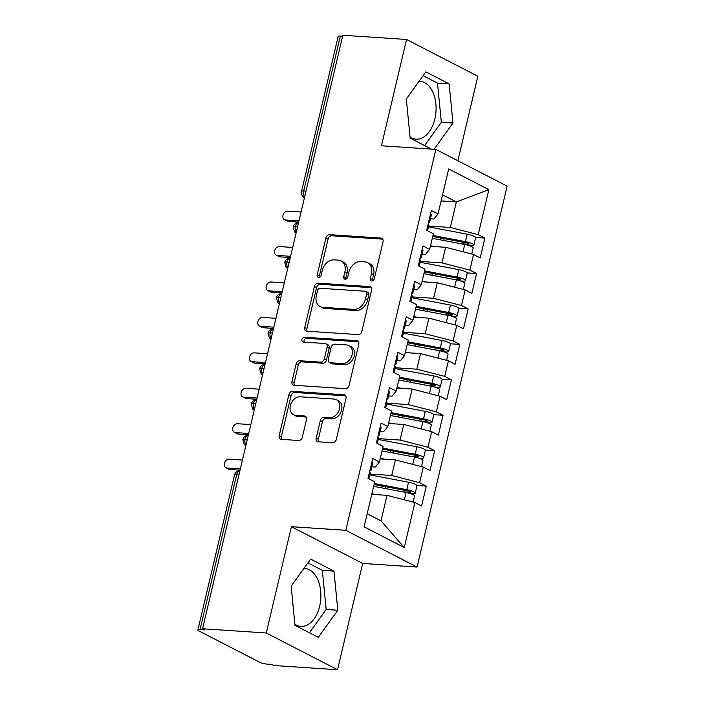 <?xml version="1.0" encoding="UTF-8"?>
<svg xmlns="http://www.w3.org/2000/svg" width="705" height="705" viewBox="0 0 705 705"><rect width="100%" height="100%" fill="white"/><g stroke="black" fill="none" stroke-linecap="round" stroke-linejoin="round"><path stroke-width="1.06" d="M371.729 281.004A2.556 1.939 -62.7 0 0 374.302 278.704L383.035 241.744A3.648 2.767 -62.7 0 0 381.854 238.308A3.648 2.767 -62.7 0 0 381.008 238.079L329.596 234.659A3.648 2.767 -62.7 0 0 325.921 237.955L317.18 274.906A2.556 1.939 -62.7 0 0 318.008 277.312A2.556 1.939 -62.7 0 0 318.607 277.47A2.556 1.939 -62.7 0 0 321.18 275.17L322.308 270.385A11.685 8.848 -62.7 0 1 334.082 259.863L338.365 260.154A11.685 8.848 -62.7 0 1 341.088 260.894A11.685 8.848 -62.7 0 1 344.877 271.892L343.74 276.668A2.556 1.939 -62.7 0 0 344.569 279.074A2.556 1.939 -62.7 0 0 345.168 279.242A2.556 1.939 -62.7 0 0 347.741 276.933L348.869 272.156A11.685 8.848 -62.7 0 1 360.643 261.634L364.926 261.916A11.685 8.848 -62.7 0 1 367.649 262.665A11.685 8.848 -62.7 0 1 371.438 273.655L370.301 278.431A2.556 1.939 -62.7 0 0 371.13 280.837A2.556 1.939 -62.7 0 0 371.729 281.004M294.875 624.233A29.011 18.004 93.8 0 0 300.912 626.392A29.011 18.004 93.8 0 0 319.682 606.133A29.011 18.004 93.8 0 0 304.763 568.503A29.011 18.004 93.8 0 0 303.89 568.477M419.061 81.269A29.011 18.004 -86.2 0 1 419.933 81.286A29.011 18.004 -86.2 0 1 434.862 118.925A29.011 18.004 -86.2 0 1 416.091 139.185A29.011 18.004 -86.2 0 1 410.046 137.026M316.166 438.14A3.648 2.767 -62.7 0 0 317.347 441.568A3.648 2.767 -62.7 0 0 318.193 441.806L332.619 442.758A3.648 2.767 -62.7 0 0 336.294 439.471L345.996 398.431A3.648 2.767 -62.7 0 0 344.815 394.994A3.648 2.767 -62.7 0 0 343.969 394.765L292.557 391.354A3.648 2.767 -62.7 0 0 288.883 394.641L279.18 435.681A3.648 2.767 -62.7 0 0 280.361 439.118A3.648 2.767 -62.7 0 0 281.216 439.347L298.629 440.502A3.648 2.767 -62.7 0 0 302.313 437.215L306.464 419.651A3.648 2.767 -62.7 0 0 305.283 416.214A3.648 2.767 -62.7 0 0 304.428 415.985L295.792 415.412A9.764 7.394 -62.7 0 1 293.518 414.787A9.764 7.394 -62.7 0 1 290.795 404.132A9.764 7.394 -62.7 0 1 300.189 396.8L334.029 399.048A9.764 7.394 -62.7 0 1 336.311 399.673A9.764 7.394 -62.7 0 1 339.026 410.328A9.764 7.394 -62.7 0 1 329.632 417.66L323.992 417.281A3.648 2.767 -62.7 0 0 320.317 420.568L316.166 438.14L318.325 439.25A3.648 2.767 -62.7 0 0 318.616 441.832M457.871 160.749L477.849 76.237L406.574 39.48L342.85 35.25L202.547 628.763L204.714 629.882L200.053 629.565A5.578 1.137 -166.7 0 0 197.867 629.953A5.578 1.137 -166.7 0 0 198.933 630.949L259.414 662.136A5.578 1.137 -166.7 0 0 267.019 664.092L271.672 664.401L273.831 665.52L337.554 669.75L362.678 563.445L417.087 567.067L345.811 530.31L291.403 526.697L266.27 632.993L202.547 628.763M406.574 39.48L381.44 145.785L435.849 149.398L345.811 530.31M358.193 334.593A3.648 2.767 -62.7 0 0 361.868 331.306L371.57 290.266A3.648 2.767 -62.7 0 0 370.389 286.829A3.648 2.767 -62.7 0 0 369.535 286.6L318.131 283.181A3.648 2.767 -62.7 0 0 314.448 286.468L304.745 327.508A3.648 2.767 -62.7 0 0 305.935 330.945A3.648 2.767 -62.7 0 0 306.781 331.183L358.193 334.593M358.783 344.348L349.081 385.388A3.648 2.767 -62.7 0 1 345.406 388.675L293.994 385.265A3.648 2.767 -62.7 0 1 293.148 385.027A3.648 2.767 -62.7 0 1 291.967 381.599L296.118 364.036A3.648 2.767 -62.7 0 1 299.792 360.74L320.643 362.132A3.648 2.767 -62.7 0 0 324.318 358.836L327.076 347.186A3.648 2.767 -62.7 0 0 325.895 343.749A3.648 2.767 -62.7 0 0 325.04 343.52L303.335 342.075A2.556 1.939 -62.7 0 1 302.736 341.916A2.556 1.939 -62.7 0 1 302.031 339.131A2.556 1.939 -62.7 0 1 304.489 337.21L356.748 340.682A3.648 2.767 -62.7 0 1 357.602 340.912A3.648 2.767 -62.7 0 1 358.783 344.348M417.087 567.067L507.133 186.146L435.849 149.398M441.118 200.934L456.373 201.947L488.856 189.645L448.68 168.936L438.043 213.932L431.345 210.478L426.657 230.323L433.355 233.778L429.671 249.367L422.974 245.913L418.285 265.759L424.983 269.213L421.29 284.802L414.593 281.348L409.905 301.194L416.602 304.639L412.918 320.237L406.221 316.783L401.533 336.62L408.23 340.074L404.538 355.664L397.84 352.218L393.152 372.055L399.85 375.509L396.166 391.099L389.468 387.644L384.78 407.49L391.478 410.945L387.785 426.534L381.088 423.079L376.399 442.925L383.097 446.38L379.413 461.969L372.716 458.514L368.028 478.36L374.725 481.815L364.08 526.811L404.265 547.529L414.901 502.524L387.019 495.342L371.764 494.328M488.856 189.645L478.219 234.65L450.336 227.459L428.711 226.023M475.593 237.479L484.917 238.105L478.219 234.65M484.917 238.105L480.228 257.942L473.531 254.487L469.847 270.086L441.964 262.894L420.339 261.458M467.221 272.914L476.545 273.531L469.847 270.086M476.545 273.531L471.848 293.377L465.159 289.922L461.467 305.512L433.584 298.33L411.958 296.893M458.84 308.349L468.164 308.966L461.467 305.512M468.164 308.966L463.476 328.812L456.778 325.357L453.095 340.947L425.212 333.765L403.586 332.328M450.469 343.784L459.792 344.401L453.095 340.947M459.792 344.401L455.095 364.247L448.406 360.793L444.714 376.382L416.831 369.191L395.205 367.754M442.088 379.219L451.411 379.836L444.714 376.382M451.411 379.836L446.723 399.682L440.026 396.228L436.342 411.817L408.459 404.626L386.833 403.189M433.716 414.646L443.04 415.271L436.342 411.817M443.04 415.271L438.343 435.108L431.654 431.663L427.961 447.252L400.079 440.061L378.453 438.625M425.335 450.081L434.659 450.707L427.961 447.252M434.659 450.707L429.971 470.543L423.273 467.089L419.59 482.687L391.707 475.496L370.081 474.06M416.963 485.516L426.287 486.133L419.59 482.687M426.287 486.133L421.59 505.978L414.901 502.524M371.799 466.798L375.289 467.027L379.413 461.969M367.173 513.734L380.982 520.854L387.019 495.342M380.982 520.854L404.265 547.529M380.171 431.363L383.67 431.601L387.785 426.534M391.707 475.496L395.39 459.907L380.136 458.893M423.273 467.089L395.39 459.907M388.552 395.928L392.042 396.166L396.166 391.099M400.079 440.061L403.771 424.472L388.517 423.458M431.654 431.663L403.771 424.472M396.924 360.502L400.414 360.731L404.538 355.664M408.459 404.626L412.143 389.037L396.889 388.023M440.026 396.228L412.143 389.037M405.305 325.067L408.794 325.296L412.918 320.237M416.831 369.191L420.524 353.602L405.269 352.588M448.406 360.793L420.524 353.602M413.676 289.632L417.166 289.861L421.29 284.802M425.212 333.765L428.896 318.166L413.641 317.153M456.778 325.357L428.896 318.166M422.057 254.197L425.547 254.426L429.671 249.367M433.584 298.33L437.276 282.74L422.022 281.727M465.159 289.922L437.276 282.74M342.621 36.202L340.356 36.052L303.732 190.984L305.996 191.143M304.613 196.995A5.578 3.463 93.8 0 1 303.732 190.984A5.578 1.137 13.3 0 0 301.537 191.372L338.171 36.44A5.578 1.137 13.3 0 1 340.356 36.052M430.429 218.762L433.919 218.999L438.043 213.932M441.964 262.894L445.648 247.305L430.394 246.292M473.531 254.487L445.648 247.305M266.27 632.993L337.554 669.75M434.104 149.284L452.971 123.031L449.138 83.895L425.82 71.866L406.327 98.982L410.16 138.127L431.442 149.107M362.678 563.445L291.403 526.697M333.967 571.103L310.649 559.083L291.156 586.199L294.981 625.344L318.308 637.364L337.801 610.248L333.967 571.103L322.326 570.327L307.909 562.898M450.336 227.459L456.373 201.947L442.564 194.827M297.58 226.746L295.316 226.596A5.578 1.137 -166.7 0 0 293.121 226.984A5.578 1.137 -166.7 0 0 293.121 226.992L294.611 231.998L296.038 233.055A5.578 4.221 -62.7 0 0 296.091 233.073L296.038 233.055M289.209 262.181L286.935 262.031A5.578 1.137 -166.7 0 0 284.75 262.419A5.578 1.137 -166.7 0 0 284.75 262.427A5.578 5.578 0 0 1 290.169 258.127M280.828 297.616L278.563 297.466A5.578 1.137 -166.7 0 0 276.369 297.854A5.578 1.137 -166.7 0 0 276.369 297.863A5.578 5.578 0 0 1 281.788 293.562M272.456 333.051L270.182 332.901A5.578 1.137 -166.7 0 0 267.997 333.289A5.578 1.137 -166.7 0 0 267.997 333.298A5.578 5.578 0 0 1 273.417 328.988M264.075 368.486L261.811 368.336A5.578 1.137 -166.7 0 0 259.616 368.724A5.578 1.137 -166.7 0 0 259.616 368.733A5.578 5.578 0 0 1 265.036 364.423A5.578 3.463 93.8 0 0 261.811 368.336A5.578 3.463 93.8 0 0 262.736 374.161M255.704 403.921L253.43 403.771A5.578 1.137 -166.7 0 0 251.244 404.159L251.244 404.159A5.578 5.578 0 0 1 256.664 399.858A5.578 3.463 93.8 0 0 253.43 403.771A5.578 3.463 93.8 0 0 254.355 409.596M247.323 439.356L245.058 439.197A5.578 1.137 -166.7 0 0 242.864 439.585A5.578 1.137 -166.7 0 0 242.864 439.594L244.353 444.608L245.781 445.657A5.578 4.221 -62.7 0 0 245.833 445.683L245.781 445.657M424.577 145.565L441.33 122.265L437.505 83.119L423.079 75.682M441.33 122.265L452.971 123.031M437.505 83.119L449.138 83.895M309.407 632.782L326.159 609.472L322.326 570.327M326.159 609.472L337.801 610.248M372.469 280.89A2.556 1.939 -62.7 0 1 372.46 279.55L373.597 274.765A11.685 8.848 -62.7 0 0 369.808 263.776L367.649 262.665M341.088 260.894L343.247 262.013A11.685 8.848 -62.7 0 1 347.036 273.002L345.899 277.788A2.556 1.939 -62.7 0 0 345.908 279.127M382.744 239.162L331.755 235.778A3.648 2.767 -62.7 0 0 328.081 239.065L319.347 276.016A2.556 1.939 -62.7 0 0 319.347 277.365M371.279 287.684L320.29 284.3A3.648 2.767 -62.7 0 0 316.607 287.587L306.904 328.627A3.648 2.767 -62.7 0 0 307.204 331.209M366.671 293.826A2.556 1.939 -62.7 0 0 365.842 291.421A2.556 1.939 -62.7 0 0 365.243 291.253L320.114 288.257A2.556 1.939 -62.7 0 0 317.541 290.566L316.351 295.606A11.685 8.848 -62.7 0 0 320.14 306.596A11.685 8.848 -62.7 0 0 322.864 307.345L353.707 309.389A11.685 8.848 -62.7 0 0 365.472 298.867L366.671 293.826L368.83 294.937A2.556 1.939 -62.7 0 0 368.001 292.531L365.842 291.421M320.14 306.596L322.3 307.706A11.685 8.848 -62.7 0 0 325.023 308.455L322.864 307.345M368.83 294.937L367.631 299.977A11.685 8.848 -62.7 0 1 355.866 310.508L325.023 308.455M325.895 343.749L328.054 344.868A3.648 2.767 -62.7 0 1 329.235 348.305L326.477 359.955A3.648 2.767 -62.7 0 1 322.802 363.242L301.951 361.859A3.648 2.767 -62.7 0 0 298.277 365.146L294.126 382.709A3.648 2.767 -62.7 0 0 294.417 385.291M358.493 341.766L306.649 338.321A2.556 1.939 -62.7 0 0 304.534 339.563A2.556 1.939 -62.7 0 0 304.137 342.128M342.277 363.568A9.764 7.394 -62.7 0 0 351.672 356.236A9.764 7.394 -62.7 0 0 348.949 345.582A9.764 7.394 -62.7 0 0 346.675 344.957L334.752 344.163A3.648 2.767 -62.7 0 0 331.068 347.45L328.318 359.101A3.648 2.767 -62.7 0 0 329.499 362.537A3.648 2.767 -62.7 0 0 330.354 362.775L342.277 363.568L344.437 364.679A9.764 7.394 -62.7 0 0 353.831 357.347A9.764 7.394 -62.7 0 0 351.108 346.693L348.949 345.582M329.499 362.537L331.658 363.657A3.648 2.767 -62.7 0 0 332.513 363.886L330.354 362.775M344.437 364.679L332.513 363.886M336.311 399.673L338.47 400.784A9.764 7.394 -62.7 0 1 341.185 411.438A9.764 7.394 -62.7 0 1 331.791 418.77L326.151 418.4A3.648 2.767 -62.7 0 0 322.476 421.687L318.325 439.25M293.518 414.787L295.677 415.897A9.764 7.394 -62.7 0 0 297.951 416.523L295.792 415.412M306.173 417.069L297.951 416.523M345.706 395.849L294.716 392.465A3.648 2.767 -62.7 0 0 291.042 395.752L281.339 436.792A3.648 2.767 -62.7 0 0 281.63 439.374M432.72 236.448L466.199 242.802A2.6 0.529 13.3 0 1 468.658 243.569A2.6 0.529 13.3 0 1 469.151 244.036A2.6 0.529 13.3 0 1 468.146 244.212L461.449 243.78A1.489 1.119 -62.9 0 0 461.229 243.798M432.958 235.47L465.415 241.621A7.438 1.516 13.3 0 1 472.438 243.824A7.438 1.516 13.3 0 1 473.857 245.146L475.619 237.708A7.438 1.516 -166.7 0 0 474.201 236.378A7.438 1.516 -166.7 0 0 467.168 234.183L428.517 226.851M473.857 245.146A7.438 1.516 13.3 0 1 470.975 245.666L468.966 245.534M432.288 238.299L464.745 244.459A7.438 1.516 13.3 0 1 471.768 246.653A7.438 1.516 13.3 0 1 473.187 247.984L471.76 254.038M435.02 246.6L430.526 245.745M301.061 212.011L287.702 211.13A4.653 3.516 -62.7 0 0 283.225 214.62A4.653 3.516 -62.7 0 0 284.52 219.687A4.653 3.516 -62.7 0 0 285.604 219.986L288.415 221.432A4.653 3.516 117.3 0 1 287.332 221.132L284.52 219.687M428.42 222.85L428.843 222.771A7.438 1.516 -166.7 0 0 429.592 222.322A7.438 1.516 -166.7 0 0 428.781 221.344M430.543 213.906A7.438 1.516 13.3 0 1 431.345 214.875L429.592 222.322M298.682 222.119L288.415 221.432M298.973 220.876L285.604 219.986M427.582 230.799L428.922 225.151A7.438 1.516 -166.7 0 0 428.111 224.181M424.348 271.883L457.818 278.237A2.6 0.529 13.3 0 1 460.277 279.004A2.6 0.529 13.3 0 1 460.779 279.471A2.6 0.529 13.3 0 1 459.766 279.647L453.068 279.215A1.489 1.119 -62.9 0 0 452.857 279.224M424.577 270.905L457.034 277.056A7.438 1.516 13.3 0 1 464.066 279.25A7.438 1.516 13.3 0 1 465.485 280.581L467.239 273.135A7.438 1.516 -166.7 0 0 465.82 271.813A7.438 1.516 -166.7 0 0 458.796 269.618L420.145 262.286M465.485 280.581A7.438 1.516 13.3 0 1 462.603 281.101L460.594 280.969M423.908 273.734L456.364 279.894A7.438 1.516 13.3 0 1 463.397 282.088A7.438 1.516 13.3 0 1 464.815 283.41L463.379 289.464M426.64 282.026L422.145 281.18M415.968 307.318L449.446 313.672A2.6 0.529 13.3 0 1 451.905 314.439A2.6 0.529 13.3 0 1 452.399 314.897A2.6 0.529 13.3 0 1 451.394 315.082L444.696 314.65A1.489 1.119 -62.9 0 0 444.476 314.659M416.206 306.331L448.662 312.491A7.438 1.516 13.3 0 1 455.686 314.686A7.438 1.516 13.3 0 1 457.104 316.016L458.867 308.57A7.438 1.516 -166.7 0 0 457.448 307.248A7.438 1.516 -166.7 0 0 450.416 305.054L411.764 297.721M457.104 316.016A7.438 1.516 13.3 0 1 454.223 316.536L452.213 316.404M415.536 309.169L447.992 315.329A7.438 1.516 13.3 0 1 455.016 317.523A7.438 1.516 13.3 0 1 456.435 318.845L455.007 324.899M418.268 317.462L413.773 316.615M407.596 342.753L441.066 349.098A2.6 0.529 13.3 0 1 443.533 349.874A2.6 0.529 13.3 0 1 444.027 350.332A2.6 0.529 13.3 0 1 443.013 350.517L436.316 350.085A1.489 1.119 -62.9 0 0 436.104 350.094M407.825 341.766L440.281 347.926A7.438 1.516 13.3 0 1 447.314 350.121A7.438 1.516 13.3 0 1 448.732 351.451L450.486 344.005A7.438 1.516 -166.7 0 0 449.067 342.683A7.438 1.516 -166.7 0 0 442.044 340.489L403.392 333.157M448.732 351.451A7.438 1.516 13.3 0 1 445.851 351.962L443.842 351.839M407.155 344.604L439.612 350.764A7.438 1.516 13.3 0 1 446.644 352.958A7.438 1.516 13.3 0 1 448.063 354.28L446.626 360.334M409.896 352.897L405.393 352.042M399.215 378.188L432.694 384.533A2.6 0.529 13.3 0 1 435.152 385.309A2.6 0.529 13.3 0 1 435.646 385.767A2.6 0.529 13.3 0 1 434.641 385.952L427.944 385.52A1.489 1.119 -62.9 0 0 427.724 385.529M399.453 377.201L431.909 383.361A7.438 1.516 13.3 0 1 438.933 385.556A7.438 1.516 13.3 0 1 440.352 386.878L442.114 379.44A7.438 1.516 -166.7 0 0 440.695 378.118A7.438 1.516 -166.7 0 0 433.672 375.915L395.012 368.583M440.352 386.878A7.438 1.516 13.3 0 1 437.47 387.398L435.47 387.274M398.783 380.039L431.24 386.199A7.438 1.516 13.3 0 1 438.263 388.393A7.438 1.516 13.3 0 1 439.682 389.715L438.254 395.769M401.515 388.332L397.021 387.477M292.69 247.446L279.33 246.565A4.653 3.516 -62.7 0 0 274.853 250.055A4.653 3.516 -62.7 0 0 276.149 255.122A4.653 3.516 -62.7 0 0 277.232 255.421L280.044 256.867A4.653 3.516 117.3 0 1 278.96 256.567L276.149 255.122M420.048 258.286L420.462 258.197A7.438 1.516 -166.7 0 0 421.211 257.757A7.438 1.516 -166.7 0 0 420.409 256.779M422.163 249.332A7.438 1.516 13.3 0 1 422.974 250.31L421.211 257.757M290.301 257.545L280.044 256.867M290.592 256.303L277.232 255.421M419.211 266.234L420.541 260.586A7.438 1.516 -166.7 0 0 419.731 259.607M284.318 282.881L270.949 281.991A4.653 3.516 -62.7 0 0 266.472 285.481A4.653 3.516 -62.7 0 0 267.768 290.557A4.653 3.516 -62.7 0 0 268.852 290.857L271.663 292.302A4.653 3.516 117.3 0 1 270.579 292.002L267.768 290.557M411.676 293.721L412.09 293.632A7.438 1.516 -166.7 0 0 412.839 293.183A7.438 1.516 -166.7 0 0 412.028 292.214M413.791 284.767A7.438 1.516 13.3 0 1 414.593 285.745L412.839 293.183M281.93 292.98L271.663 292.302M282.22 291.738L268.852 290.857M410.83 301.669L412.169 296.021A7.438 1.516 -166.7 0 0 411.359 295.043M275.937 318.316L262.577 317.426A4.653 3.516 -62.7 0 0 258.101 320.916A4.653 3.516 -62.7 0 0 259.396 325.992A4.653 3.516 -62.7 0 0 260.48 326.283L263.291 327.737A4.653 3.516 117.3 0 1 262.207 327.437L259.396 325.992M403.295 329.156L403.709 329.068A7.438 1.516 -166.7 0 0 404.458 328.618A7.438 1.516 -166.7 0 0 403.657 327.649M405.41 320.202A7.438 1.516 13.3 0 1 406.221 321.18L404.458 328.618M273.549 328.415L263.291 327.737M273.84 327.173L260.48 326.283M402.458 337.105L403.789 331.456A7.438 1.516 -166.7 0 0 402.987 330.478M267.565 353.751L254.197 352.861A4.653 3.516 -62.7 0 0 249.729 356.351A4.653 3.516 -62.7 0 0 251.015 361.427A4.653 3.516 -62.7 0 0 252.099 361.718L254.91 363.172A4.653 3.516 117.3 0 1 253.826 362.872L251.015 361.427M394.923 364.591L395.338 364.503A7.438 1.516 -166.7 0 0 396.087 364.053A7.438 1.516 -166.7 0 0 395.276 363.075M397.038 355.637A7.438 1.516 13.3 0 1 397.84 356.615L396.087 364.053M265.177 363.851L254.91 363.172M265.468 362.608L252.099 361.718M394.077 372.531L395.417 366.891A7.438 1.516 -166.7 0 0 394.606 365.913M390.843 413.623L424.313 419.969A2.6 0.529 13.3 0 1 426.781 420.735A2.6 0.529 13.3 0 1 427.274 421.202A2.6 0.529 13.3 0 1 426.261 421.387L419.563 420.955A1.489 1.119 -62.9 0 0 419.352 420.964M391.072 412.637L423.529 418.796A7.438 1.516 13.3 0 1 430.561 420.991A7.438 1.516 13.3 0 1 431.98 422.313L433.734 414.875A7.438 1.516 -166.7 0 0 432.315 413.553A7.438 1.516 -166.7 0 0 425.291 411.35L386.64 404.018M431.98 422.313A7.438 1.516 13.3 0 1 429.098 422.833L427.089 422.7M390.403 415.474L422.859 421.625A7.438 1.516 13.3 0 1 429.891 423.828A7.438 1.516 13.3 0 1 431.31 425.15L429.874 431.204M393.143 423.767L388.64 422.912M259.184 389.186L245.825 388.296A4.653 3.516 -62.7 0 0 241.348 391.786A4.653 3.516 -62.7 0 0 242.643 396.853A4.653 3.516 -62.7 0 0 243.727 397.153L246.538 398.598A4.653 3.516 117.3 0 1 245.455 398.307L242.643 396.853M386.543 400.026L386.957 399.938A7.438 1.516 -166.7 0 0 387.706 399.488A7.438 1.516 -166.7 0 0 386.904 398.51M388.658 391.072A7.438 1.516 13.3 0 1 389.468 392.05L387.706 399.488M256.796 399.286L246.538 398.598M257.087 398.043L243.727 397.153M385.705 407.966L387.036 402.326A7.438 1.516 -166.7 0 0 386.234 401.348M382.462 449.05L415.941 455.404A2.6 0.529 13.3 0 1 418.4 456.17A2.6 0.529 13.3 0 1 418.893 456.637A2.6 0.529 13.3 0 1 417.889 456.814L411.191 456.391A1.489 1.119 -62.9 0 0 410.971 456.399M382.7 448.072L415.157 454.232A7.438 1.516 13.3 0 1 422.18 456.426A7.438 1.516 13.3 0 1 423.599 457.748L425.362 450.31A7.438 1.516 -166.7 0 0 423.943 448.979A7.438 1.516 -166.7 0 0 416.919 446.785L378.259 439.453M423.599 457.748A7.438 1.516 13.3 0 1 420.718 458.268L418.717 458.135M382.031 450.909L414.487 457.06A7.438 1.516 13.3 0 1 421.511 459.255A7.438 1.516 13.3 0 1 422.93 460.585L421.502 466.639M384.763 459.202L380.268 458.347M250.813 424.613L237.444 423.731A4.653 3.516 -62.7 0 0 232.976 427.221A4.653 3.516 -62.7 0 0 234.271 432.288A4.653 3.516 -62.7 0 0 235.347 432.588L238.158 434.033A4.653 3.516 117.3 0 1 237.074 433.742L234.271 432.288M378.171 435.452L378.585 435.373A7.438 1.516 -166.7 0 0 379.334 434.923A7.438 1.516 -166.7 0 0 378.523 433.945M380.286 426.507A7.438 1.516 13.3 0 1 381.088 427.477L379.334 434.923M248.424 434.721L238.158 434.033M248.715 433.478L235.347 432.588M377.325 443.401L378.664 437.752A7.438 1.516 -166.7 0 0 377.854 436.783M374.091 484.485L407.56 490.839A2.6 0.529 13.3 0 1 410.028 491.605A2.6 0.529 13.3 0 1 410.521 492.072A2.6 0.529 13.3 0 1 409.508 492.249L402.811 491.817A1.489 1.119 -62.9 0 0 402.599 491.826M374.32 483.507L406.776 489.658A7.438 1.516 13.3 0 1 413.809 491.861A7.438 1.516 13.3 0 1 415.227 493.183L416.99 485.745A7.438 1.516 -166.7 0 0 415.562 484.414A7.438 1.516 -166.7 0 0 408.539 482.22L369.887 474.888M415.227 493.183A7.438 1.516 13.3 0 1 412.346 493.703L410.336 493.571M373.65 486.335L406.106 492.495A7.438 1.516 13.3 0 1 413.139 494.69A7.438 1.516 13.3 0 1 414.558 496.02L413.121 502.066M376.391 494.637L371.896 493.782M242.432 460.048L229.072 459.166A4.653 3.516 -62.7 0 0 224.595 462.656A4.653 3.516 -62.7 0 0 225.891 467.723A4.653 3.516 -62.7 0 0 226.975 468.023L229.786 469.468A4.653 3.516 117.3 0 1 228.702 469.169L225.891 467.723M369.79 470.887L370.204 470.808A7.438 1.516 -166.7 0 0 370.953 470.358A7.438 1.516 -166.7 0 0 370.151 469.38M371.905 461.942A7.438 1.516 13.3 0 1 372.716 462.912L370.953 470.358M240.044 470.147L229.786 469.468M240.335 468.913L226.975 468.023M368.953 478.836L370.284 473.187A7.438 1.516 -166.7 0 0 369.482 472.218M238.951 474.782L236.677 474.632L200.053 629.565M239.903 470.746A5.578 3.463 93.8 0 0 236.677 474.632A5.578 1.137 -166.7 0 0 234.492 475.02L197.867 629.953M293.121 226.984A5.578 5.578 0 0 1 298.541 222.692A5.578 3.463 93.8 0 0 295.316 226.596A5.578 3.463 93.8 0 0 296.241 232.43M290.16 258.145A5.578 3.463 93.8 0 0 286.935 262.031A5.578 3.463 93.8 0 0 287.86 267.865M281.788 293.58A5.578 3.463 93.8 0 0 278.563 297.466A5.578 3.463 93.8 0 0 279.488 303.3M287.658 268.482A5.578 4.221 -62.7 0 0 287.711 268.508L286.239 267.433L284.75 262.427M273.408 329.015A5.578 3.463 93.8 0 0 270.182 332.901A5.578 3.463 93.8 0 0 271.108 338.726M279.286 303.917A5.578 4.221 -62.7 0 0 279.339 303.943L277.858 302.868L276.369 297.863M270.905 339.352A5.578 4.221 -62.7 0 0 270.958 339.378L269.486 338.303L267.997 333.298M262.533 374.787A5.578 4.221 -62.7 0 0 262.586 374.813L261.106 373.738L259.616 368.733M242.864 439.585A5.578 5.578 0 0 1 248.283 435.293A5.578 3.463 93.8 0 0 245.058 439.197A5.578 3.463 93.8 0 0 245.983 445.031M254.152 410.222A5.578 4.221 -62.7 0 0 254.205 410.248L252.734 409.173L251.244 404.159M373.597 274.765L371.438 273.655M345.899 277.788L343.74 276.668M347.036 273.002L344.877 271.892M319.347 276.016L317.18 274.906M328.081 239.065L325.921 237.955M331.755 235.778L329.596 234.659M382.542 238.872L381.008 238.079M372.46 279.55L370.301 278.431M306.904 328.627L304.745 327.508M316.607 287.587L314.448 286.468M320.29 284.3L318.131 283.181M371.068 287.384L369.535 286.6M355.866 310.508L353.707 309.389M367.631 299.977L365.472 298.867M294.126 382.709L291.967 381.599M298.277 365.146L296.118 364.036M301.951 361.859L299.792 360.74M322.802 363.242L320.643 362.132M326.477 359.955L324.318 358.836M329.235 348.305L327.076 347.186M306.649 338.321L304.489 337.21M358.281 341.476L356.748 340.682M322.476 421.687L320.317 420.568M326.151 418.4L323.992 417.281M331.791 418.77L329.632 417.66M305.961 416.778L304.428 415.985M281.339 436.792L279.18 435.681M291.042 395.752L288.883 394.641M294.716 392.465L292.557 391.354M345.503 395.558L343.969 394.765M464.745 244.459L463.009 251.782M468.332 243.419L468.146 244.212M444.194 238.625L443.753 240.475M467.168 234.183L465.415 241.621M440.731 237.973L440.29 239.823M456.364 279.894L454.637 287.217M459.96 278.854L459.766 279.647M435.813 274.06L435.382 275.911M458.796 269.618L457.034 277.056M432.35 273.408L431.918 275.258M447.992 315.329L446.265 322.643M451.579 314.289L451.394 315.082M427.442 309.495L427.001 311.346M450.416 305.054L448.662 312.491M423.978 308.834L423.538 310.693M439.612 350.764L437.884 358.078M443.207 349.724L443.013 350.517M419.061 344.93L418.629 346.781M442.044 340.489L440.281 347.926M415.598 344.269L415.166 346.12M431.24 386.199L429.512 393.513M434.826 385.15L434.641 385.952M410.689 380.365L410.248 382.216M433.672 375.915L431.909 383.361M407.226 379.704L406.785 381.555M422.859 421.625L421.132 428.948M426.454 420.585L426.261 421.387M402.308 415.791L401.876 417.651M425.291 411.35L423.529 418.796M398.845 415.139L398.413 416.99M414.487 457.06L412.76 464.384M418.074 456.02L417.889 456.814M393.936 451.226L393.496 453.077M416.919 446.785L415.157 454.232M390.473 450.574L390.032 452.425M406.106 492.495L404.379 499.819M409.702 491.455L409.508 492.249M385.556 486.661L385.124 488.512M408.539 482.22L406.776 489.658M382.092 486.009L381.661 487.86M301.537 191.372A5.578 5.578 0 0 0 304.41 197.62M239.911 470.728A5.578 5.578 0 0 0 234.492 475.02"/></g></svg>
